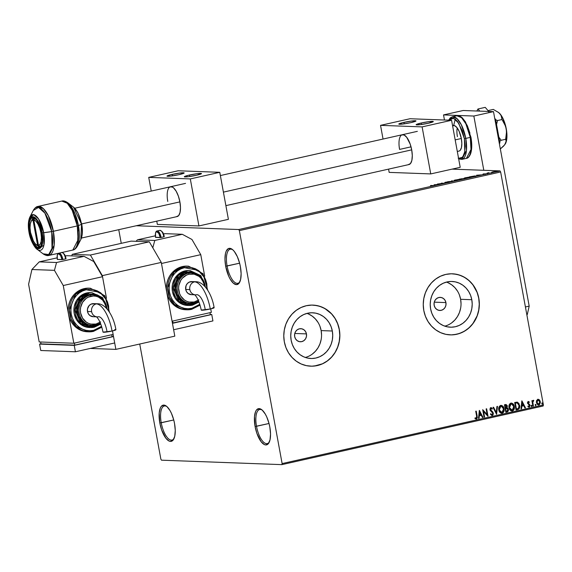 <?xml version="1.0" encoding="UTF-8"?>
<svg xmlns="http://www.w3.org/2000/svg" width="572" height="572" viewBox="0 0 572 572"><rect width="100%" height="100%" fill="white"/><g stroke="black" fill="none" stroke-linecap="round" stroke-linejoin="round"><path stroke-width="0.86" d="M166.938 406.585A17.46 6.742 -102.6 0 0 161.232 422.765L159.817 422.973A18.554 7.164 77.4 0 1 166.416 406.149A18.554 7.164 77.4 0 1 174.539 423.516L175.261 430.451L174.746 436.286L173.08 440.133L170.513 441.412L169.012 441.012L165.859 438.202L161.654 429.944L159.817 422.973L159.202 412.927L160.317 407.986L161.283 406.356L163.842 405.076L166.917 406.563L170.027 410.589L171.45 413.377L173.752 419.97L161.232 422.765A17.46 6.742 77.4 0 1 164.336 405.991A17.46 6.742 77.4 0 1 166.938 406.585M262.219 410.11A17.46 6.742 -102.6 0 0 256.513 426.29L255.098 426.498A18.554 7.164 77.4 0 1 261.697 409.674A18.554 7.164 77.4 0 1 269.82 427.041L270.542 433.976L270.027 439.811L268.361 443.657L265.794 444.937L264.293 444.537L261.139 441.72L256.935 433.469L255.098 426.498L254.483 416.452L255.598 411.511L256.563 409.881L259.123 408.601L262.198 410.088L265.308 414.114L266.731 416.902L269.033 423.494L256.513 426.29A17.46 6.742 77.4 0 1 259.617 409.509A17.46 6.742 77.4 0 1 262.219 410.11M232.797 249.814A17.46 6.742 -102.6 0 0 227.091 265.994L225.675 266.202A18.554 7.164 77.4 0 1 232.275 249.378A18.554 7.164 77.4 0 1 240.404 266.745L241.119 273.673L240.605 279.508L238.939 283.362L236.372 284.642L233.304 283.154L230.194 279.129L228.771 276.34L225.675 266.202L224.96 259.266L225.475 253.432L226.176 251.215L228.335 248.598L231.21 248.706L232.775 249.792L234.356 251.516L237.308 256.606L239.611 263.199L227.091 265.994A17.46 6.742 77.4 0 1 230.201 249.213A17.46 6.742 77.4 0 1 232.797 249.814M306.456 333.898A6.549 6.006 -87.9 0 1 300.314 341.763A6.549 6.006 -87.9 0 1 294.666 336.543L294.666 333.991L295.56 331.624L297.218 329.801L299.385 328.807L301.73 328.793L303.896 329.751L305.555 331.546L306.456 333.898L306.456 336.45L305.562 338.817L303.904 340.64L301.737 341.634L299.392 341.648L297.225 340.69L295.567 338.896L294.666 336.543A6.549 6.006 -87.9 0 1 300.8 328.678A6.549 6.006 -87.9 0 1 306.456 333.898L294.78 333.469L306.456 333.898M445.931 302.595A6.549 6.006 -87.9 0 1 439.796 310.46A6.549 6.006 -87.9 0 1 434.148 305.241L434.141 302.688L435.042 300.321L436.693 298.498L438.86 297.504L441.205 297.49L443.371 298.448L445.03 300.243L445.931 302.595L445.931 305.148L445.037 307.514L443.379 309.338L441.219 310.331L438.874 310.346L436.701 309.388L435.042 307.593L434.148 305.241A6.549 6.006 -87.9 0 1 440.283 297.376A6.549 6.006 -87.9 0 1 445.931 302.595L434.262 302.166L445.931 302.595M305.334 357.457A22.873 20.992 92.1 0 0 321.149 330.602L332.325 331.016A22.873 20.992 -87.9 0 1 310.889 358.494A22.873 20.992 -87.9 0 1 291.148 340.254L290.74 335.8L291.141 331.331L292.335 327.034L294.265 323.066L296.875 319.576L300.057 316.709L303.682 314.571L307.622 313.234L311.719 312.762L315.815 313.17L319.755 314.443L323.387 316.53L326.569 319.348L329.179 322.794L331.124 326.734L332.325 331.016L332.725 335.471L332.325 339.94L331.138 344.237L329.2 348.205L326.591 351.694L323.409 354.561L319.784 356.699L315.844 358.036L311.747 358.508L307.65 358.101L303.711 356.828L300.085 354.74L296.897 351.923L294.287 348.477L292.342 344.537L291.148 340.254A22.873 20.992 -87.9 0 1 312.577 312.777A22.873 20.992 -87.9 0 1 332.325 331.016L321.149 330.602A22.873 20.992 92.1 0 0 306.964 313.399M444.809 326.154A22.873 20.992 92.1 0 0 460.624 299.299L471.8 299.714A22.873 20.992 -87.9 0 1 450.364 327.191A22.873 20.992 -87.9 0 1 430.623 308.952L430.216 304.497L430.616 300.028L431.81 295.731L433.748 291.763L436.357 288.274L439.539 285.407L443.164 283.262L447.104 281.932L451.201 281.46L455.291 281.867L459.23 283.14L462.862 285.228L466.044 288.045L468.661 291.491L470.606 295.431L471.8 299.714L472.207 304.168L471.807 308.637L470.613 312.934L468.675 316.902L466.066 320.392L462.891 323.259L459.259 325.397L455.326 326.734L451.229 327.198L447.132 326.791L443.193 325.525L439.561 323.437L436.379 320.62L433.762 317.174L431.824 313.234L430.623 308.952A22.873 20.992 -87.9 0 1 452.059 281.474A22.873 20.992 -87.9 0 1 471.8 299.714L460.624 299.299A22.873 20.992 92.1 0 0 446.439 282.096M450.114 334.87L450.085 334.863A30.552 28.042 92.1 0 0 450.085 334.863A30.552 28.042 92.1 0 0 478.714 298.162L478.8 298.162A30.552 28.042 -87.9 0 1 450.171 334.87A30.552 28.042 -87.9 0 1 423.795 310.51L425.396 316.223L427.992 321.485L431.481 326.09L435.735 329.858L440.583 332.647L445.845 334.341L451.322 334.885L456.792 334.255L462.054 332.475L466.895 329.615L471.142 325.783L474.631 321.128L477.22 315.83L478.814 310.081L479.343 304.118L478.8 298.162L477.205 292.442L474.61 287.18L471.113 282.582L466.866 278.814L462.012 276.026L456.749 274.331L451.279 273.781L445.81 274.41L440.547 276.19L435.7 279.05L431.452 282.883L427.97 287.544L425.382 292.843L423.788 298.584L423.251 304.554L423.795 310.51A30.552 28.042 -87.9 0 1 452.431 273.802A30.552 28.042 -87.9 0 1 478.8 298.162L478.714 298.162A30.552 28.042 92.1 0 0 452.345 273.795L452.431 273.802M310.596 366.166A30.552 28.042 92.1 0 0 310.603 366.173A30.552 28.042 92.1 0 0 339.239 329.465L339.325 329.465A30.552 28.042 -87.9 0 1 310.689 366.173A30.552 28.042 -87.9 0 1 284.32 341.813L285.914 347.533L288.51 352.788L292.006 357.393L296.253 361.161L301.108 363.949L306.37 365.644L311.84 366.187L317.31 365.558L322.572 363.778L327.42 360.918L331.667 357.085L335.149 352.431L337.737 347.132L339.332 341.384L339.868 335.421L339.325 329.465L337.723 323.745L335.128 318.482L331.638 313.885L327.384 310.117L322.536 307.328L317.274 305.634L311.797 305.09L306.327 305.72L301.065 307.493L296.224 310.353L291.977 314.185L288.488 318.847L285.9 324.145L284.313 329.894L283.776 335.857L284.32 341.813A30.552 28.042 -87.9 0 1 312.948 305.105A30.552 28.042 -87.9 0 1 339.325 329.465L339.239 329.465A30.552 28.042 92.1 0 0 312.863 305.098L312.948 305.105M281.882 464.636L543.164 405.998L543.4 404.947L282.125 463.585L239.368 230.616L500.643 171.979L543.4 404.947L500.643 171.979L500.014 170.899L238.738 229.536L136.279 225.747L238.738 229.536L500.014 170.899L452.087 169.126L500.014 170.899L500.643 171.979L239.368 230.616L238.738 229.536L239.368 230.616L282.125 463.585L543.4 404.947L543.164 405.998L281.882 464.636L282.125 463.585L281.882 464.636L161.483 460.181L281.882 464.636M516.909 402.102L519.44 405.369L518.74 403.41L517.41 402.159L514.678 402.488L516.051 409.967L518.79 409.116L519.705 407.049L518.911 403.41L516.823 402.095M118.747 229.679L121.257 243.35L118.747 229.679M139.732 344.022L160.854 459.101L161.483 460.181L160.854 459.101L139.732 344.022M491.949 172.1L496.374 171.414L492.22 172.243M489.267 173.194L488.309 172.98L488.938 172.701L487.051 173.116L489.267 173.194L488.374 173.001L488.938 172.701L487.051 173.116L489.267 173.194M483.347 173.931L485.592 173.895L484.155 174.274L486.171 173.845L482.925 174.181M474.031 176.612L475.625 176.14L474.688 175.969L469.397 176.862L474.031 176.612C475.754 176.197 476.14 175.983 475.182 175.969L469.397 176.862L474.031 176.612M462.205 179.265L464.342 178.564L459.173 179.158L462.205 179.265L464.342 178.564L459.173 179.158L462.205 179.265M452.952 181.345L452.209 180.716L451.637 180.845L452.259 181.31L447.712 181.724L452.952 181.345L452.209 180.716L451.637 180.845L452.259 181.31L447.712 181.724L452.952 181.345M440.962 184.034L438.703 183.955L444.401 183.262L441.369 183.154L443.1 183.355L437.401 184.041L440.433 184.155L438.703 183.955L444.401 183.262L441.369 183.154L443.1 183.355L437.401 184.041L440.962 184.034M432.453 185.678L431.166 186.165L433.547 185.621L430.437 185.607L432.453 185.678L431.166 186.165L433.011 185.564L430.966 185.485L432.489 185.879M434.048 184.792L434.877 185.399L439.375 184.391L434.048 184.792L434.877 185.399L439.375 184.391L434.048 184.792M448.67 182.325L445.452 182.382L447.354 181.925L444.816 182.475L448.519 182.361L449.299 181.968L445.509 182.382L447.354 181.925L444.995 182.504L448.67 182.325M454.354 180.638L459.602 179.83L459.867 179.465L457.943 179.551L453.896 180.537L458.587 180.101C460.181 179.694 460.531 179.472 459.631 179.451L455.362 179.994C453.789 180.402 453.453 180.616 454.354 180.638L453.896 180.523L453.975 180.952M464.578 178.342L469.827 177.535L470.091 177.17L468.168 177.256L464.121 178.242L468.811 177.806C470.406 177.399 470.756 177.177 469.855 177.156L465.587 177.699C464.014 178.106 463.677 178.321 464.578 178.342L464.121 178.228L464.199 178.657M476.54 175.261L477.37 175.869L481.86 174.853L476.626 175.239L477.37 175.869L481.86 174.853L476.54 175.261M536.607 400.507L536.379 402.044L536.972 403.932L538.002 404.876L539.339 404.776L540.39 402.681L539.768 400.257L538.08 399.249L536.607 400.507L536.443 402.559L538.903 404.94L540.326 401.694L539.453 399.864L537.866 399.285L536.607 400.507M532.889 406.192L533.419 406.07L532.818 402.338L532.982 401.358L533.612 401.036L533.433 400.293L532.561 401.408L532.418 400.607L531.888 400.722L532.889 406.192L533.419 406.07L532.818 402.338L533.755 400.4L533.318 400.3L532.561 401.408L532.418 400.607L531.888 400.722L532.889 406.192M528.028 401.444L529.365 402.002L528.092 401.487L527.427 402.86L529.465 405.762L529.1 406.42L528.135 406.063L527.92 406.635L529.393 407.042L530.008 405.577L529.643 404.497L527.985 402.967L528.249 402.159L529.143 402.538L529.365 402.002L528.206 401.451L527.463 403.11L529.45 405.448L528.964 406.47L528.049 406.141M505.827 412.262L507.857 411.633L508.479 410.253L507.965 408.379L506.999 407.8L507.25 405.655L506.098 404.511L504.454 404.783L505.827 412.262L507.2 411.954L508.436 409.466L506.999 407.8L507.35 406.063L505.426 404.568L504.454 404.783L505.827 412.262M496.575 414.342L497.49 406.349L496.918 406.477L496.281 412.526L493.572 407.228L492.993 407.357L496.575 414.342L497.49 406.349L496.918 406.477L496.281 412.526L493.572 407.228L492.993 407.357L496.575 414.342M484.584 417.031L483.562 411.468L488.023 416.259L486.65 408.78L486.121 408.901L487.144 414.478L482.682 409.674L484.055 417.152L484.584 417.031L484.048 417.11L484.584 417.031L483.562 411.468L487.902 416.287L486.65 408.78L486.121 408.901L487.144 414.478L482.682 409.674L484.055 417.152L484.584 417.031M476.633 416.209L476.497 418.175L475.103 417.86L474.939 418.497L476.397 419.069L477.341 417.853L476.247 411.118L475.718 411.232L476.633 416.209L476.254 418.304L475.103 417.86L474.939 418.497L476.397 419.069L477.177 416.166L476.247 411.118L475.718 411.232L476.633 416.209M479.329 410.424L478.499 418.397L479.079 418.268L479.343 415.715L481.274 415.279L482.425 417.517L482.997 417.388L479.422 410.403L478.499 418.397L479.079 418.268L479.343 415.715L481.274 415.279L482.425 417.517L482.997 417.388L479.329 410.424M490.669 407.636L492.399 408.608L490.84 407.643L489.932 409.659L492.799 413.27L492.07 414.757L490.762 413.749L490.404 414.221L492.249 415.515L493.05 414.907L493.357 413.341L492.742 411.911L490.454 409.509L490.826 408.465L492.07 409.159L492.399 408.608L491.312 407.657L490.147 408.158L490.104 410.238L492.799 413.27L492.156 414.729L490.762 413.749L490.404 414.221L491.87 415.529M498.798 409.981L499.399 411.676L500.936 413.17L502.166 413.284L503.267 412.641L504.175 409.438L502.974 406.313L501.315 405.384L499.599 406.099L498.834 407.643L498.798 409.981C499.17 412.119 500.293 413.22 502.166 413.284C503.868 412.398 504.511 410.889 504.082 408.758C503.725 406.592 502.588 405.484 500.686 405.434C498.998 406.342 498.369 407.857 498.798 409.981M509.023 407.686L509.623 409.38L511.161 410.875L512.398 410.989L513.492 410.346L514.4 407.142L513.198 404.018L511.54 403.088L509.824 403.803L509.066 405.348L509.023 407.686C509.395 409.824 510.517 410.925 512.398 410.989C514.099 410.103 514.736 408.594 514.307 406.463C513.949 404.297 512.812 403.188 510.91 403.138C509.223 404.046 508.594 405.562 509.023 407.686M521.821 400.886L520.992 408.858L521.564 408.73L521.836 406.177L523.766 405.741L524.91 407.979L525.482 407.85L521.907 400.865L520.992 408.858L521.564 408.73L521.836 406.177L523.766 405.741L524.91 407.979L525.482 407.85L521.821 400.886M531.116 406.041L531.853 406.463L531.817 405.455L531.102 405.82L531.674 406.563L532.003 405.841L531.445 405.319L531.116 406.041L531.674 406.563M535.17 405.126L535.828 405.619L535.871 404.547L535.156 404.904L535.728 405.655L536.057 404.933L535.499 404.404L535.17 405.126L535.728 405.655M541.784 403.646L542.521 404.068L542.485 403.06L541.77 403.424L542.342 404.168L542.664 403.446L542.113 402.924L541.784 403.646L542.342 404.168M173.752 419.97L174.539 423.516A18.554 7.164 77.4 0 1 173.795 439.031A18.554 7.164 77.4 0 1 166.423 438.888A18.554 7.164 77.4 0 1 159.817 422.973L173.745 419.962M269.033 423.494L269.82 427.041A18.554 7.164 77.4 0 1 269.076 442.556A18.554 7.164 77.4 0 1 261.704 442.413A18.554 7.164 77.4 0 1 255.098 426.498L269.026 423.48M239.611 263.199L240.404 266.745A18.554 7.164 77.4 0 1 239.654 282.253A18.554 7.164 77.4 0 1 232.282 282.11A18.554 7.164 77.4 0 1 225.675 266.202L239.611 263.184M314.5 366.016L322.486 363.778L327.334 360.918L331.581 357.085L335.063 352.431L337.652 347.125L339.246 341.384L339.782 335.421L339.239 329.465L337.637 323.745L335.042 318.482L331.553 313.878L324.939 308.587L319.855 306.335L314.464 305.212M453.982 334.713L459.373 333.505L464.45 331.174L469.019 327.813L472.908 323.545L477.134 315.823L478.721 310.081L479.257 304.118L478.714 298.162L477.119 292.442L472.88 284.784L468.99 280.58L464.414 277.284L459.337 275.032L453.939 273.909M461.032 303.753L460.624 299.299L459.43 295.016M457.486 291.077L454.876 287.63L451.687 284.813L448.062 282.725M451.716 322.844L454.897 319.977L457.507 316.488L459.445 312.519L460.632 308.222M321.557 335.063L321.149 330.602L319.948 326.319M318.011 322.379L315.394 318.933L312.212 316.116L308.58 314.028M312.233 354.147L315.415 351.279L318.025 347.79L319.962 343.822L321.157 339.525M476.026 419.09L476.884 418.632L477.177 417.71L476.083 411.154L477.177 416.166L476.04 419.09M475.954 419.09L476.397 419.069M476.254 418.304L475.883 418.275M479.322 410.539L482.997 417.388L482.403 417.474L482.825 417.381L479.322 410.539M481.102 415.272L479.172 415.708L479.079 418.268L478.507 418.354L478.907 418.261L479.172 415.708L481.102 415.272M479.536 412.212L479.257 414.886L479.536 412.212L480.909 414.564L479.429 414.893L479.536 412.212M482.689 409.716L487.144 414.478L482.689 409.716M486.486 408.816L487.844 416.223L486.486 408.816M483.39 411.461L484.412 417.024L483.39 411.461M491.949 415.537L493.329 413.163L490.454 409.509L490.797 408.401L492.07 409.159L492.399 408.608L491.97 409.03L492.077 408.408L490.84 407.643M491.791 414.757L490.59 413.742L491.891 414.75M490.976 408.408L490.283 409.502L493.329 413.163L492.249 415.515M491.927 415.529L492.871 414.9L493.157 413.156L492.571 411.904L490.454 410.002L490.333 408.83L490.969 408.387M492.935 412.483L492.571 411.904M493.421 407.264L496.281 412.526L493.421 407.264M497.311 406.385L496.496 414.199L497.311 406.385M501.222 405.376L500.686 405.434M500.514 405.426C502.416 405.476 503.546 406.585 503.911 408.751L503.911 408.751C504.332 410.882 503.696 412.391 501.994 413.277L501.565 413.327M501.48 413.327L502.166 413.284M501.687 413.327L503.474 412.083L503.961 409.094L502.795 406.306L500.829 405.376M502.316 405.863L501.766 405.527M501.522 405.448L501.143 405.376M501.587 412.555L500.035 411.79L499.084 409.309L499.606 406.985L501.179 406.163M501.151 406.156L500.679 406.184L501.236 406.156L503.553 408.873L502.009 412.519L499.156 409.852L501.522 412.555M499.327 409.859L500.85 406.192L499.327 409.859L499.306 408.208L500.164 406.549L501.351 406.163L502.674 406.928L503.639 409.981L502.702 412.183L501.758 412.562L500.586 412.155L499.327 409.859M505.991 404.504L505.426 404.568M505.255 404.561L507.35 406.063L506.828 407.793L508.436 409.466L507.2 411.954L505.82 412.219L507.686 411.633L508.308 410.246L507.936 408.58L506.828 407.793L506.956 405.362L505.927 404.504M506.656 408.429L505.798 408.53L506.828 408.437L507.907 409.588L506.821 411.239L506.041 411.375L505.534 408.594L507.221 408.551L507.922 410.167L507.564 410.925L506.213 411.375L505.534 408.594L506.041 411.375L505.705 408.594L506.828 408.437M505.498 405.305L504.954 405.426L505.498 405.305M505.669 405.312L506.449 405.441L506.828 406.199L506.077 407.707L505.562 407.829L504.954 405.426L505.391 407.822L505.126 405.434L506.828 406.199L505.391 407.822L504.954 405.426L505.82 405.269M511.447 403.081L510.91 403.138M510.739 403.131C512.641 403.181 513.77 404.29 514.135 406.456L514.135 406.456C514.564 408.587 513.921 410.095 512.219 410.982L511.79 411.032M511.704 411.032L512.398 410.989M511.911 411.032L513.699 409.788L514.228 407.135L513.027 404.011L511.053 403.081M512.541 403.567L511.99 403.231M511.747 403.153L511.368 403.081M511.811 410.26L510.26 409.495L509.309 407.014L509.831 404.69L511.404 403.868M511.375 403.861L510.903 403.889L511.461 403.861L513.778 406.578L512.233 410.224L509.38 407.557L511.747 410.26M509.552 407.564L511.075 403.896L509.552 407.564L509.53 405.913L510.388 404.254L511.582 403.875L512.898 404.633L513.863 407.686L512.927 409.888L511.983 410.267L510.81 409.859L509.552 407.564M516.051 409.967L517.653 409.609C519.433 408.93 520.091 407.514 519.619 405.376L517.41 402.159L514.678 402.488L516.051 409.967M517.41 402.159L516.816 402.095M519.44 405.369L519.44 405.369C519.919 407.507 519.262 408.923 517.481 409.602L519.204 408.329L519.44 405.369M517.088 402.924L515.179 403.131L517.26 402.931L519.083 405.491L518.389 408.451L516.266 409.08L515.179 403.131L516.266 409.08L515.179 403.131L516.302 402.917M516.695 402.888L518.511 403.903L519.176 406.635L518.511 408.344L516.444 409.08L515.351 403.138L516.866 402.895M516.902 402.895L517.26 402.931M521.807 401.001L525.482 407.85L524.889 407.943L525.311 407.843L521.807 401.001M523.587 405.734L521.657 406.17L521.564 408.73L520.992 408.816L521.392 408.723L521.657 406.17L523.587 405.734M522.021 402.674L521.743 405.355L522.021 402.674L523.394 405.026L521.914 405.355L522.021 402.674M528.213 401.43L529.193 401.994L529.021 402.409L529.365 402.002L529.143 402.538L528.185 402.109L527.985 402.967L528.364 402.116M528.199 403.432L528.835 403.875L528.199 403.432M529.643 404.497L528.664 403.868L529.643 404.497L529.801 405.298L529.643 404.497M528.964 406.47L528.135 406.063L527.92 406.635L529.15 407.128L529.972 405.298L528.8 407.15L529.536 406.756L529.836 405.577L529.472 404.49L527.892 403.21L528.299 402.102M527.963 406.056L528.793 406.463M531.274 405.312L532.003 405.841L531.374 405.305M532.003 405.841L531.502 406.556L531.76 405.627M532.253 400.643L532.561 401.408L532.253 400.643M533.755 400.4L533.447 400.993L533.261 400.286M533.354 400.993L532.646 402.331L533.419 406.07L532.882 406.149L533.247 406.063L532.661 401.944L533.419 400.986M535.328 404.404L536.057 404.933L535.499 404.404M536.057 404.933L535.556 405.648L535.885 404.926L535.428 404.39M538.245 399.242L537.866 399.285M537.694 399.277L539.453 399.864L540.326 401.694L538.903 404.94L538.409 404.976M538.273 404.969L538.903 404.94M538.323 404.976L539.639 404.361M539.532 404.483L540.19 402.974L540.032 401.179L539.282 399.857L538.13 399.242M538.781 404.268L536.979 402.445L537.987 399.957L539.796 401.816L539.661 403.46L538.946 404.218L537.937 404.197L536.801 402.445L537.044 400.572L538.066 399.921L539.203 400.486L539.796 401.816L538.781 404.268L537.558 403.768L536.801 402.445L538.602 404.261M537.987 399.957L536.979 402.445L537.129 400.772L538.073 399.942M541.941 402.917L542.492 403.439L542.113 402.924M542.664 403.446L542.17 404.161L542.506 403.553L542.042 402.91M480.909 414.564L479.429 414.893L479.708 412.219L480.909 414.564M523.394 405.026L521.914 405.355L522.193 402.681L523.394 405.026M434.906 185.242L434.827 184.813L436.586 184.685L435.163 185.335L434.827 184.813L434.906 185.242M448.763 182.089L448.319 182.325M445.517 182.203L444.995 182.504M452.102 181.188L452.209 180.716L452.595 181.374L452.102 181.188M460.088 179.551L459.631 179.451M458.265 180.03L458.622 180.008M459.101 179.565L458.272 180.166L454.511 180.43L458.551 179.579L459.101 179.565L458.258 180.094L454.883 180.516L459.101 179.565L459.552 180.08M460.01 179.05L462.104 178.764L461.297 179.236L460.01 179.05L461.954 178.729L460.01 179.05M461.297 179.093L463.956 178.714L461.297 179.093M461.954 178.729L462.183 179.193M470.313 177.256L469.855 177.156M468.489 177.742L468.847 177.713M469.326 177.27L468.497 177.871L464.736 178.135L468.775 177.284L469.326 177.27L468.482 177.799L465.107 178.221L469.326 177.27L469.784 177.785M475.74 176.505L475.182 175.969M472.651 176.841L470.241 176.755L474.653 176.09L472.665 176.92L470.241 176.755L474.567 176.083L472.651 176.841M474.653 176.09L475.039 176.169L474.553 176.398M477.391 175.704L477.313 175.275L479.071 175.146L477.649 175.804L477.313 175.275L477.391 175.704M483.44 174.06L486.05 173.902L483.655 173.938M485.549 174.038L486.021 173.766M487.308 173.545L487.387 173.974M493.278 171.779L495.574 171.493L492.857 171.879L492.578 172.494M436.586 184.685L434.827 184.813L436.586 184.685M463.813 178.686L464.035 179.143M475.039 176.169L475.118 176.598M479.071 175.146L477.313 175.275L479.071 175.146M495.574 171.493L495.03 171.843M239.94 281.638A17.46 6.742 77.4 0 1 237.845 283.29A17.46 6.742 77.4 0 1 227.091 265.994A17.46 6.742 -102.6 0 0 239.94 281.638M269.362 441.934A17.46 6.742 77.4 0 1 267.267 443.586A17.46 6.742 77.4 0 1 256.513 426.29A17.46 6.742 -102.6 0 0 269.362 441.934M174.081 438.409A17.46 6.742 77.4 0 1 171.986 440.061A17.46 6.742 77.4 0 1 161.232 422.765A17.46 6.742 -102.6 0 0 174.081 438.409M498.763 112.634L500.092 113.928A17.46 6.742 -102.6 0 0 498.627 112.512L493.293 109.409L488.795 110.417L488.674 111.862L488.795 110.417L493.293 109.409L498.763 112.634L501.051 115.272L502.03 119.534L497.54 120.542L496.532 124.467L497.54 120.542L502.03 119.534L505.627 126.319L506.57 131.46L505.655 139.275L501.165 140.29L498.856 137.108L501.165 140.29L505.655 139.275L506.163 141.213L504.69 144.823L500.336 148.942L503.539 146.16L505.526 143.543L506.914 137.373L506.277 128.857L502.931 118.397L500.092 113.928L501.658 116.681L502.03 119.534L504.661 123.924L506.277 128.857L506.527 134.091L505.655 139.275L506.163 141.213L505.526 143.543A17.46 6.742 -102.6 0 0 505.569 143.458A17.46 6.742 -102.6 0 0 506.277 128.857A17.46 6.742 -102.6 0 0 500.092 113.928L498.105 112.155M497.54 120.542L495.373 119.62L497.54 120.542M488.795 110.417L488.231 110.854L488.795 110.417M499.413 141.67L501.165 140.29L499.413 141.67M504.897 144.501L505.569 143.458M485.22 107.364L477.949 108.995L476.876 111.011L477.949 108.995L485.22 107.364L488.753 111.454L485.22 107.364M494.73 118.383L495.602 119.391L494.944 119.541L495.602 119.391L499.907 142.836L499.242 142.986L499.907 142.836L499.392 143.794L499.907 142.836L495.602 119.391L494.73 118.383M479.786 111.118L477.949 108.995L479.786 111.118M493.493 111.626L529.186 306.12L527.291 314.543L526.826 314.643L527.291 314.543L529.186 306.12L525.418 306.964L529.186 306.12L493.493 111.626L473.845 116.037L483.805 170.299L473.845 116.037L493.493 111.626L463.17 110.503L443.529 114.915L473.845 116.037L443.529 114.915L444.465 120.02L443.529 114.915L463.17 110.503L493.493 111.626M452.802 125.69L454.833 125.761L457.057 127.749L459.137 131.338L461.325 138.495A13.092 5.055 77.4 0 1 458.994 151.079L457.3 151.458M465.772 138.403L461.339 124.818L457.035 118.676L452.33 116.788A21.822 8.423 77.4 0 1 465.772 138.403L470.291 137.387A21.822 8.423 -102.6 0 0 456.849 115.773L461.554 117.668L465.858 123.802L470.291 137.387L465.772 138.403A21.822 8.423 77.4 0 1 461.89 159.381L466.466 150.472L465.772 138.403L464.357 138.61L465.772 138.403M448.999 120.184L453.496 118.211L458.758 123.245L464.357 138.61L462.305 130.816L457.6 121.593L455.834 119.662L452.402 117.996L450.865 118.332L448.999 120.184M455.24 119.169L453.689 125.432M448.634 120.17L450.264 117.889L452.33 116.788L456.849 115.773C458.258 115.265 460.095 115.973 462.376 117.903L465.529 122L470.928 137.18C472.15 144.115 472.007 149.735 470.506 154.047C469.233 156.828 467.86 158.265 466.409 158.365A21.822 8.423 -102.6 0 0 470.291 137.387L470.985 149.456L466.409 158.365L461.89 159.381L458.615 158.623M458.179 158.158L459.852 158.608L461.389 158.28L463.799 155.355L464.578 152.874L465.158 146.353L464.357 138.61L464.807 151.702L462.648 157.264L458.565 158.33M452.595 125.811A13.092 5.055 77.4 0 1 453.26 125.525A13.092 5.055 77.4 0 1 461.325 138.495L461.826 143.386L461.468 147.505L460.288 150.229L459.452 150.922M469.955 133.183L467.381 125.819L464.085 120.134L462.312 118.204M470.277 153.904L471.521 148.384L471.407 141.112M457.207 127.949A13.092 5.055 -102.6 0 0 457.414 136.658L457.049 134.155M36.265 244.723L38.317 246.296A15.28 5.899 -102.6 0 0 39.997 247.118L37.638 245.417A13.092 5.055 77.4 0 1 36.265 244.723A13.092 5.055 77.4 0 1 30.523 232.461L33.491 241.198L35.55 244.087L37.638 245.417L32.947 219.862L31.324 221.057L30.309 223.831L30.03 227.82L30.523 232.461A13.092 5.055 77.4 0 1 31.052 221.514A13.092 5.055 77.4 0 1 32.947 219.862L34.091 217.968L32.947 219.862L37.638 245.417L39.997 247.118A15.28 5.899 77.4 0 1 37.244 245.295M455.176 139.875L461.325 138.495L455.176 139.875M31.696 220.577A15.28 5.899 77.4 0 1 33.412 217.746A15.28 5.899 -102.6 0 0 32.239 219.219L31.052 221.514M81.682 223.924L179.894 201.887L81.682 223.924M223.409 192.12L411.704 149.857L223.409 192.12M33.812 219.891L38.503 245.452L40.126 244.258L41.141 241.477L41.42 237.494L40.919 232.847L39.711 228.178L37.952 224.117L35.893 221.221L33.812 219.891A13.092 5.055 77.4 0 1 40.919 232.847A13.092 5.055 77.4 0 1 38.503 245.452L40.862 247.154L38.503 245.452L33.812 219.891L34.756 218.34L33.812 219.891M39.868 246.439L39.997 247.118L39.868 246.439M408.387 164.593L410.496 163.542L411.869 160.375L412.29 155.57L411.704 149.857A15.28 5.899 77.4 0 1 408.987 164.543L225.883 205.634M399.156 146.496L399.578 149.414L411.025 146.84L399.578 149.414A15.28 5.899 77.4 0 1 402.295 134.727A15.28 5.899 77.4 0 1 411.704 149.857L410.188 144.115L406.728 137.323L404.125 135.006L401.766 134.92M403.932 122.372A8.73 0.815 169.6 0 1 415.98 120.921A8.73 0.815 169.6 0 1 410.86 122.63L402.788 124.038L398.813 124.081L402.466 122.715L412.004 120.964L415.98 120.921L410.86 122.63A8.73 0.815 169.6 0 1 398.806 124.074A8.73 0.815 169.6 0 1 403.932 122.372L404.204 123.845L403.932 122.372M421.257 123.009A8.73 0.815 169.6 0 1 433.304 121.564A8.73 0.815 169.6 0 1 428.185 123.266L420.113 124.675L416.137 124.717L421.257 123.009L429.329 121.6L433.304 121.557L428.185 123.266A8.73 0.815 169.6 0 1 416.13 124.717A8.73 0.815 169.6 0 1 421.257 123.009L421.528 124.489L421.257 123.009M451.58 120.277L410.002 118.74L380.537 125.354L422.115 126.891L451.58 120.277L422.115 126.891L430.745 173.917L460.21 167.303L451.58 120.277L460.21 167.303L430.745 173.917L389.167 172.379L430.745 173.917L422.115 126.891L380.537 125.354L383.047 139.046L380.537 125.354L410.002 118.74L451.58 120.277M388.567 169.126L389.167 172.379L388.567 169.126M176.576 216.624L178.686 215.565L180.058 212.398L180.48 207.593L179.894 201.887A15.28 5.899 77.4 0 1 177.177 216.566L81.431 238.052M172.122 174.396A8.73 0.815 169.6 0 1 184.17 172.944A8.73 0.815 169.6 0 1 179.05 174.653L170.978 176.062L167.003 176.105L170.656 174.739L180.194 172.987L184.17 172.944L179.05 174.653A8.73 0.815 169.6 0 1 166.995 176.097A8.73 0.815 169.6 0 1 172.122 174.396L172.394 175.876L172.122 174.396M189.446 175.039A8.73 0.815 169.6 0 1 201.494 173.588A8.73 0.815 169.6 0 1 196.375 175.289L188.302 176.705L184.32 176.748L187.981 175.382L197.519 173.623L201.494 173.581L196.375 175.289A8.73 0.815 169.6 0 1 184.32 176.741A8.73 0.815 169.6 0 1 189.446 175.039L189.718 176.512L189.446 175.039M219.77 172.308L178.192 170.771L148.727 177.384L190.304 178.922L219.77 172.308L190.304 178.922L198.934 225.94L228.4 219.326L219.77 172.308L228.4 219.326L198.934 225.94L157.357 224.403L198.934 225.94L190.304 178.922L148.727 177.384L151.237 191.069L148.727 177.384L178.192 170.771L219.77 172.308M156.757 221.149L157.357 224.403L156.757 221.149M167.346 198.52L167.768 201.437A15.28 5.899 77.4 0 1 170.485 186.751A15.28 5.899 77.4 0 1 179.894 201.887L178.378 196.146L176.176 191.241L173.609 187.923L172.315 187.03L169.955 186.944M196.032 281.731A6.549 6.006 92.1 0 0 194.552 281.86A27.299 10.539 77.4 0 1 210.289 308.994A6.549 0.615 -10.4 0 0 214.128 307.729M205.091 308.801A14.2 5.484 -102.6 0 0 196.904 294.68A6.549 6.006 -87.9 0 1 195.481 294.816M194.552 281.86A6.549 6.006 -87.9 0 1 195.967 281.731C204.275 281.646 212.155 294.744 214.128 307.715L210.289 308.994A27.299 10.539 -102.6 0 0 194.552 281.86A6.549 6.006 92.1 0 0 189.832 289.596A6.549 6.006 -87.9 0 1 194.552 281.86M195.967 281.731L191.849 281.574A6.549 6.006 92.1 0 0 185.714 289.439L189.832 289.596L185.714 289.439L186.057 285.657L187.359 283.526L189.303 282.089L192.778 281.689M187.287 266.123L182.489 266.552A21.822 20.027 92.1 0 1 187.223 266.116L183.791 266.602A1.094 0.422 77.4 0 1 184.42 267.689L198.191 270.313L204.898 278.035L207.135 289.275L206.807 283.805L205.72 279.923L203.961 276.355L201.594 273.23L198.706 270.67L195.417 268.783L191.842 267.632L188.131 267.26L184.42 267.689L180.852 268.897L177.563 270.835L174.682 273.437L172.315 276.598L170.556 280.194L169.476 284.091L169.112 288.138L169.484 292.178L170.57 296.06L172.329 299.628L174.696 302.752L177.585 305.312L180.874 307.2L184.449 308.351L188.159 308.723L191.87 308.294A1.094 0.422 77.4 0 1 191.684 309.345A1.094 0.422 77.4 0 1 191.634 309.345A21.822 20.027 -87.9 0 1 186.908 309.788A21.822 20.027 -87.9 0 1 167.739 289.825A21.822 20.027 -87.9 0 1 183.791 266.602A21.822 20.027 -87.9 0 1 188.517 266.166L202.967 273.638L207.722 290.183M199.807 304.297L191.87 308.294L195.438 307.085L199.807 304.297M188.159 305.448L182.025 304.168L176.82 300.422L174.825 297.79L172.429 291.52L172.422 284.706L174.81 278.392L179.229 273.545L185.006 270.892A17.46 16.023 92.1 0 1 188.789 270.542L186.308 270.942A1.094 0.422 77.4 0 1 186.937 272.029L193.751 272.215L201.601 277.742L198.219 274.381L192.8 271.979L189.868 271.686L184.12 272.98L179.243 276.562L175.99 281.896L174.853 288.174L175.146 291.363L177.391 297.247L181.538 301.73L186.958 304.132L192.821 304.082A1.094 0.422 77.4 0 1 192.628 305.133A1.094 0.422 77.4 0 1 192.585 305.141A17.46 16.023 -87.9 0 1 188.803 305.491A17.46 16.023 -87.9 0 1 173.466 289.518A17.46 16.023 -87.9 0 1 186.308 270.942A17.46 16.023 -87.9 0 1 190.09 270.592L200.829 275.604L205.541 287.158M193.1 272.958A15.28 14.021 92.1 0 0 188.431 273.144A1.094 0.422 77.4 0 1 189.06 274.224A14.186 13.02 -87.9 0 1 204.497 285.986L203.639 282.597L200.808 278.021L198.834 276.269L194.144 274.188L189.06 274.224L186.615 275.053L182.396 278.164L180.781 280.323L178.836 285.449L178.586 288.216L179.587 293.643L180.788 296.082L184.384 299.971L186.636 301.265L189.082 302.052L194.158 302.009A1.094 0.422 77.4 0 1 193.972 303.06A1.094 0.422 77.4 0 1 193.922 303.067A15.28 14.021 -87.9 0 1 190.612 303.367A15.28 14.021 -87.9 0 1 177.198 289.396A15.28 14.021 -87.9 0 1 188.431 273.144A15.28 14.021 -87.9 0 1 191.742 272.837A15.28 14.021 -87.9 0 1 205.148 286.694M205.248 286.808L200.972 277.041L191.742 272.837L190.44 272.787A15.28 14.021 92.1 0 0 187.13 273.094L190.49 272.787M198.598 301.015A15.28 14.021 -87.9 0 1 193.922 303.067A1.094 0.422 -102.6 0 0 193.972 303.06A1.094 0.422 -102.6 0 0 194.158 302.009L198.856 299.857M199.006 302.03L192.628 305.133L188.803 305.491L192.585 305.141A1.094 0.422 -102.6 0 0 192.628 305.133A1.094 0.422 -102.6 0 0 192.821 304.082C188.631 305.698 177.52 303.181 175.146 291.363C173.166 279.451 182.511 272.351 186.937 272.029A1.094 0.422 -102.6 0 0 186.308 270.942L178.435 275.425L173.423 287.888L178.9 301.258L188.803 305.491L187.502 305.441A17.46 16.023 92.1 0 1 172.172 289.468A17.46 16.023 92.1 0 1 185.006 270.892L188.846 270.542M200.064 305.126L191.677 309.345L186.908 309.788L191.634 309.345A1.094 0.422 -102.6 0 0 191.684 309.345A1.094 0.422 -102.6 0 0 191.87 308.294C186.565 310.339 172.494 307.15 169.484 292.178C166.981 277.091 178.807 268.096 184.42 267.689A1.094 0.422 -102.6 0 0 183.791 266.602L173.952 272.208L167.682 287.78L169.498 297.19L174.531 304.504L186.908 309.788L185.607 309.738A21.822 20.027 92.1 0 1 166.767 292.335L172.065 321.192L211.354 312.369L172.065 321.192L166.767 292.335A21.822 20.027 92.1 0 1 182.489 266.552L183.791 266.602L178.736 267.825L175.268 269.87L172.236 272.608L169.748 275.933L167.896 279.722L166.759 283.819L166.38 288.081L166.767 292.335L161.476 263.485L200.765 254.662L204.712 276.19L200.765 254.662L161.476 263.485L166.767 292.335L167.911 296.425L169.762 300.178L172.258 303.467L175.297 306.156L178.757 308.151L185.664 309.738M164.958 233.655L182.282 234.291L154.783 240.469L137.459 239.825L155.305 235.821L137.459 239.825L136.036 241.312L137.459 239.825L154.783 240.469L182.282 234.291L191.956 239.482L200.765 254.662L191.956 239.482L182.282 234.291L164.958 233.655L163.463 233.991L164.958 233.655M155.899 237.273L161.097 237.466L164.228 236.722L163.921 235.578M152.795 247.798L154.783 240.469L152.795 247.798M210.718 308.894L211.354 312.369L210.718 308.894M210.332 314.714L209.96 312.684L210.332 314.714L173.009 323.087L172.63 321.064L173.009 323.087L172.408 323.066L210.332 314.714M212.92 320.921L211.747 314.507L210.281 314.457L211.747 314.507L212.92 320.921L173.631 329.737L172.458 323.33L211.747 314.507L172.458 323.33L173.631 329.737L212.92 320.921M192.821 304.082L195.638 303.131L198.691 301.251M189.89 303.332L184.52 302.209L179.973 298.934L176.927 294.001L175.854 288.166L176.92 282.311L178.214 279.658L182.082 275.411L187.13 273.094A15.28 14.021 92.1 0 0 175.897 289.346A15.28 14.021 92.1 0 0 189.311 303.324L193.965 303.06L198.606 301.044M191.613 294.666L188.274 293.586L186.615 291.799L185.714 289.439A6.549 6.006 92.1 0 0 191.37 294.666L194.766 294.787M194.158 302.009A14.186 13.02 -87.9 0 1 178.843 290.984A14.186 13.02 -87.9 0 1 189.06 274.224A1.094 0.422 -102.6 0 0 188.431 273.144A15.28 14.021 92.1 0 0 177.163 288.653A15.28 14.021 92.1 0 0 189.253 303.246A15.28 14.021 92.1 0 0 193.922 303.067M213.978 307.614L212.963 307.579M194.523 294.601L194.516 294.601C197.254 296.997 199.499 302.159 201.251 310.081L210.289 308.994A6.549 0.615 -10.4 0 1 201.251 310.067M194.695 294.73A6.549 6.006 -87.9 0 1 189.832 289.596A6.549 6.006 92.1 0 0 194.695 294.73M159.867 230.352A6.549 2.524 77.4 0 1 163.842 236.851A6.549 2.524 -102.6 0 0 159.81 230.366L157.064 230.981A6.549 2.524 77.4 0 1 161.097 237.466L164.228 236.722C163.785 233.254 162.312 231.131 159.81 230.366M157.064 230.981C155.684 231.088 155.162 233.226 155.512 237.401L160.246 237.587L158.809 233.483L156.85 231.732L156.034 232.139L155.505 233.362L155.57 237.416A5.892 2.274 77.4 0 1 156.85 231.732A5.892 2.274 77.4 0 1 160.246 237.587L161.097 237.466A6.549 2.524 -102.6 0 0 157.114 230.966M163.592 234.491L162.741 232.597M72.194 254.361L131.131 241.134L149.321 241.806L90.383 255.033L72.194 254.361L90.383 255.033L102.338 275.64L161.275 262.412L174.81 336.15L115.873 349.378L112.491 330.938L115.873 349.378L174.81 336.15L161.275 262.412L102.338 275.64L106.485 298.234L102.338 275.64L90.383 255.033L149.321 241.806L161.275 262.412L149.321 241.806L131.131 241.134L72.194 254.361L71.85 255.884L72.194 254.361M90.34 348.434L115.873 349.378L90.34 348.434M97.805 303.775A6.549 6.006 92.1 0 0 96.325 303.904A27.299 10.539 77.4 0 1 112.062 331.038A6.549 0.615 -10.4 0 0 115.909 329.772L112.062 331.038A27.299 10.539 -102.6 0 0 96.325 303.904A6.549 6.006 -87.9 0 1 97.74 303.775C106.049 303.689 113.928 316.788 115.909 329.758M106.864 330.845A14.2 5.484 -102.6 0 0 98.677 316.731A6.549 6.006 -87.9 0 1 97.261 316.859M91.606 311.64A6.549 6.006 -87.9 0 1 96.325 303.904A6.549 6.006 92.1 0 0 91.606 311.64L87.495 311.49L91.606 311.64A6.549 6.006 92.1 0 0 96.468 316.774A6.549 6.006 -87.9 0 1 91.606 311.64M97.74 303.775L93.629 303.618A6.549 6.006 92.1 0 0 87.495 311.49L87.487 308.93L89.132 305.57L91.084 304.132L94.552 303.732M89.06 288.166L84.263 288.603A21.822 20.027 92.1 0 1 88.996 288.159L85.564 288.645A1.094 0.422 77.4 0 1 86.193 289.732L99.964 292.356L106.671 300.078L108.909 311.318L108.58 305.848L107.5 301.966L105.734 298.398L103.368 295.274L100.479 292.714L97.19 290.826L93.622 289.675L89.904 289.303L86.193 289.732L82.625 290.941L79.336 292.878L76.455 295.481L74.088 298.641L72.329 302.238L71.25 306.134L70.892 310.181L71.257 314.221L72.344 318.103L74.103 321.678L76.476 324.796L79.358 327.356L82.654 329.243L86.222 330.394L89.933 330.766L93.651 330.337A1.094 0.422 77.4 0 1 93.458 331.388A1.094 0.422 77.4 0 1 93.408 331.395A21.822 20.027 -87.9 0 1 88.681 331.832A21.822 20.027 -87.9 0 1 69.519 311.869A21.822 20.027 -87.9 0 1 85.564 288.645A21.822 20.027 -87.9 0 1 90.297 288.209L104.74 295.681L109.495 312.226M101.58 326.34L93.651 330.337L97.219 329.136L101.58 326.34M89.933 327.491L86.808 327.184L81.024 324.617L76.605 319.841L74.203 313.563L74.203 306.749L76.591 300.443L81.009 295.588L86.78 292.935A17.46 16.023 92.1 0 1 90.569 292.585L88.081 292.986A1.094 0.422 77.4 0 1 88.71 294.072L83.297 296.553L79.158 301.101L76.913 307.021L76.92 313.406L79.165 319.29L83.312 323.773L88.731 326.176L94.595 326.133A1.094 0.422 77.4 0 1 94.401 327.177A1.094 0.422 77.4 0 1 94.359 327.184A17.46 16.023 -87.9 0 1 90.576 327.534A17.46 16.023 -87.9 0 1 75.239 311.561A17.46 16.023 -87.9 0 1 88.081 292.986A17.46 16.023 -87.9 0 1 91.863 292.635L102.602 297.647L107.321 309.202M94.873 295.002A15.28 14.021 92.1 0 0 90.204 295.188A1.094 0.422 77.4 0 1 90.834 296.275A14.186 13.02 -87.9 0 1 106.27 308.029L105.412 304.64L102.588 300.064L98.363 297.018L95.917 296.232L93.379 295.981L88.395 297.097L86.143 298.427L82.554 302.366L80.609 307.493L80.366 310.267L80.616 313.027L82.561 318.125L86.157 322.015L88.41 323.309L90.855 324.095L95.939 324.059A1.094 0.422 77.4 0 1 95.746 325.103A1.094 0.422 77.4 0 1 95.696 325.111A15.28 14.021 -87.9 0 1 92.385 325.418A15.28 14.021 -87.9 0 1 78.972 311.44A15.28 14.021 -87.9 0 1 90.204 295.188A15.28 14.021 -87.9 0 1 93.515 294.88A15.28 14.021 -87.9 0 1 106.921 308.737M107.021 308.851L102.745 299.084L93.515 294.88L92.221 294.83A15.28 14.021 92.1 0 0 88.91 295.138L92.264 294.837M91.663 325.375L86.293 324.252L81.746 320.978L78.7 316.044L77.628 310.21L78.693 304.354L79.987 301.701L83.855 297.461L88.91 295.138A15.28 14.021 92.1 0 0 77.67 311.39A15.28 14.021 92.1 0 0 91.091 325.368L95.739 325.103L100.386 323.087A15.28 14.021 -87.9 0 1 95.696 325.111A1.094 0.422 -102.6 0 0 95.746 325.103A1.094 0.422 -102.6 0 0 95.939 324.059L100.629 321.9M103.382 299.785L99.993 296.425L97.39 294.938L94.573 294.022L88.71 294.072A1.094 0.422 -102.6 0 0 88.081 292.986L80.209 297.476L75.197 309.931L80.681 323.309L90.576 327.534L89.275 327.484A17.46 16.023 92.1 0 1 73.945 311.511A17.46 16.023 92.1 0 1 86.78 292.935L90.619 292.592M101.837 327.17L93.45 331.388L88.681 331.832L93.408 331.395A1.094 0.422 -102.6 0 0 93.458 331.388A1.094 0.422 -102.6 0 0 93.651 330.337C88.338 332.382 74.274 329.193 71.257 314.221C68.754 299.142 80.588 290.14 86.193 289.732A1.094 0.422 -102.6 0 0 85.564 288.645L75.726 294.258L69.455 309.824L71.278 319.24L76.312 326.548L88.681 331.832L87.38 331.781A21.822 20.027 92.1 0 1 68.54 314.378L73.838 343.236L39.189 341.956L28.6 284.248L31.918 269.512L54.44 270.341L63.249 285.528L68.54 314.378A21.822 20.027 92.1 0 1 84.263 288.603L85.564 288.645L80.509 289.868L77.048 291.913L74.01 294.651L71.521 297.976L69.677 301.766L68.54 305.863L68.154 310.124L68.54 314.378L63.249 285.528L102.538 276.712L106.485 298.234L102.538 276.712L63.249 285.528L54.44 270.341L56.556 262.512L39.232 261.869L57.086 257.865L39.232 261.869L31.918 269.512L28.6 284.248L39.189 341.956L73.838 343.236L113.127 334.42L73.838 343.236L68.54 314.378L69.684 318.468L71.543 322.222L74.031 325.511L77.07 328.199L80.538 330.194L87.444 331.781M66.738 255.698L84.063 256.342L56.556 262.512L84.063 256.342L93.729 261.526L102.538 276.712L93.729 261.526L84.063 256.342L66.738 255.698L65.244 256.034L66.738 255.698M58.194 253.339L57.264 254.976L57.286 259.445L62.87 259.509L66.002 258.766L65.701 257.622M112.491 330.938L113.127 334.42L112.491 330.938M40.655 342.006L40.998 343.886L40.655 342.006M112.105 336.758L111.733 334.727L112.105 336.758L74.782 345.138L74.41 343.107L74.782 345.138L40.998 343.886L74.782 345.138L112.105 336.758M39.582 344.087L40.762 350.5L39.582 344.087L74.231 345.374L113.521 336.55L112.055 336.5L113.521 336.55L114.7 342.964L113.521 336.55L74.231 345.374L75.411 351.78L74.231 345.374L39.582 344.087L40.977 343.779L39.582 344.087M114.7 342.964L75.411 351.78L40.762 350.5L75.411 351.78L114.7 342.964M100.779 324.081L94.401 327.177L90.576 327.534L94.359 327.184A1.094 0.422 -102.6 0 0 94.401 327.177A1.094 0.422 -102.6 0 0 94.595 326.133L97.412 325.175L100.472 323.294M93.393 316.709L90.047 315.637L88.388 313.842L87.495 311.49A6.549 6.006 92.1 0 0 93.143 316.709L96.539 316.831M95.939 324.059A14.186 13.02 -87.9 0 1 80.616 313.027A14.186 13.02 -87.9 0 1 90.834 296.275A1.094 0.422 -102.6 0 0 90.204 295.188A15.28 14.021 92.1 0 0 78.936 310.696A15.28 14.021 92.1 0 0 91.027 325.289A15.28 14.021 92.1 0 0 95.696 325.111M94.595 326.133C90.405 327.742 79.301 325.225 76.92 313.406C74.939 301.494 84.284 294.394 88.71 294.072M115.751 329.665L114.736 329.622M103.024 332.125L112.062 331.038A6.549 0.615 -10.4 0 1 103.024 332.11C101.273 324.202 99.027 319.04 96.296 316.645L96.296 316.645M39.232 261.869L56.556 262.512L54.44 270.341L31.918 269.512L39.232 261.869M59.416 253.06A6.549 2.524 77.4 0 1 62.87 259.509L65.623 258.894A6.549 2.524 -102.6 0 0 62.169 252.445A6.549 2.524 77.4 0 1 65.623 258.894L66.002 258.766C65.558 255.298 64.085 253.174 61.59 252.409M57.286 259.445L62.019 259.631L60.589 255.527L58.623 253.775L57.808 254.182L57.279 255.405L57.343 259.459A5.892 2.274 77.4 0 1 58.623 253.775A5.892 2.274 77.4 0 1 62.019 259.631L62.87 259.509A6.549 2.524 -102.6 0 0 59.731 253.196M65.365 256.535L64.514 254.647M29.658 232.432A15.28 5.899 77.4 0 1 32.375 217.746A15.28 5.899 77.4 0 1 41.785 232.883L40.276 227.134L36.808 220.342L34.213 218.025L31.846 217.939L30.867 218.747L29.494 221.915L29.072 226.727L30.316 235.357L33.376 243.079L37.237 247.283L39.597 247.376L40.583 246.561L42.292 241.155L41.785 232.883A15.28 5.899 77.4 0 1 39.068 247.562A15.28 5.899 77.4 0 1 29.658 232.432L30.488 232.246L29.658 232.432M77.434 246.06C75.933 248.555 74.396 249.885 72.823 250.05L48.913 255.419L54.176 245.181L53.375 231.295L51.73 231.603L52.016 248.362L48.677 254.547L43.036 253.782A24.46 9.445 -102.6 0 0 51.73 231.603L42.206 232.897C43.322 237.58 43.415 248.605 38.66 248.648C33.819 248.255 29.844 237.087 29.243 232.418L29.193 232.225A18.261 7.05 77.4 0 1 29.937 216.96A18.261 7.05 77.4 0 1 37.187 217.103A18.261 7.05 77.4 0 1 43.687 232.761A18.261 7.05 77.4 0 1 37.194 249.32L43.901 245.274L43.687 232.761L51.73 231.603A24.46 9.445 -102.6 0 0 43.022 210.618A24.46 9.445 -102.6 0 0 33.305 210.432L38.524 207.422L44.888 213.113L51.73 231.603L53.375 231.295A25.096 9.688 77.4 0 1 48.913 255.419C47.412 255.941 45.453 255.391 43.036 253.782L37.194 249.32C36.658 249.628 30.766 242.928 29.015 232.361L28.614 226.312L29.065 221.178L30.53 217.789L32.79 216.666L34.113 217.017L36.887 219.491L40.591 226.755L42.65 236.007L42.385 244.13L41.763 246.089L39.868 248.384L38.66 248.648L35.957 247.34L31.968 241.341L29.243 232.418C28.121 227.727 28.035 216.702 32.79 216.666C37.623 217.06 41.606 228.228 42.206 232.897L43.687 232.761L38.581 218.962L33.827 214.707L29.937 216.96L33.305 210.432C34.806 207.943 36.343 206.614 37.916 206.442A25.096 9.688 77.4 0 1 53.375 231.295L77.284 225.933L78.085 239.811L72.823 250.05A25.096 9.688 -102.6 0 0 77.284 225.933L53.375 231.295L48.277 215.673L43.329 208.616L37.916 206.442L61.826 201.072L67.239 203.246L72.186 210.31L77.284 225.933A25.096 9.688 -102.6 0 0 61.826 201.072C63.328 200.558 65.287 201.101 67.703 202.71A24.46 9.445 77.4 0 1 78.421 225.611L77.284 225.933L78.421 225.611A24.46 9.445 77.4 0 1 77.434 246.06L78.421 225.611L81.539 224.267L80.802 239.532A18.261 7.05 -102.6 0 0 81.539 224.267L78.421 225.611L74.996 213.771L67.703 202.71L73.538 207.171L81.539 224.267A18.261 7.05 -102.6 0 0 73.538 207.171L77.749 212.462L81.724 224.138C82.883 230.509 82.575 235.643 80.802 239.532L77.434 246.06A24.46 9.445 77.4 0 1 77.42 246.096M432.897 185.728L432.975 186.157M448.898 182.125L448.977 182.547M444.794 182.454L444.873 182.883M445.402 182.361L445.481 182.79M483.361 174.045L483.44 174.467M485.599 173.909L485.671 174.331M488.295 172.958L488.374 173.387M491.362 172.637L491.441 173.066M491.899 172.165L491.977 172.594M495.824 171.55L495.903 171.979M497.976 171.157L498.055 171.579M458.672 158.916L461.89 159.381M453.281 125.518L452.574 125.683M74.739 208.244L185.542 183.376M220.363 175.561L417.353 131.345M29.015 232.361C27.856 225.983 28.164 220.849 29.937 216.96"/></g></svg>
